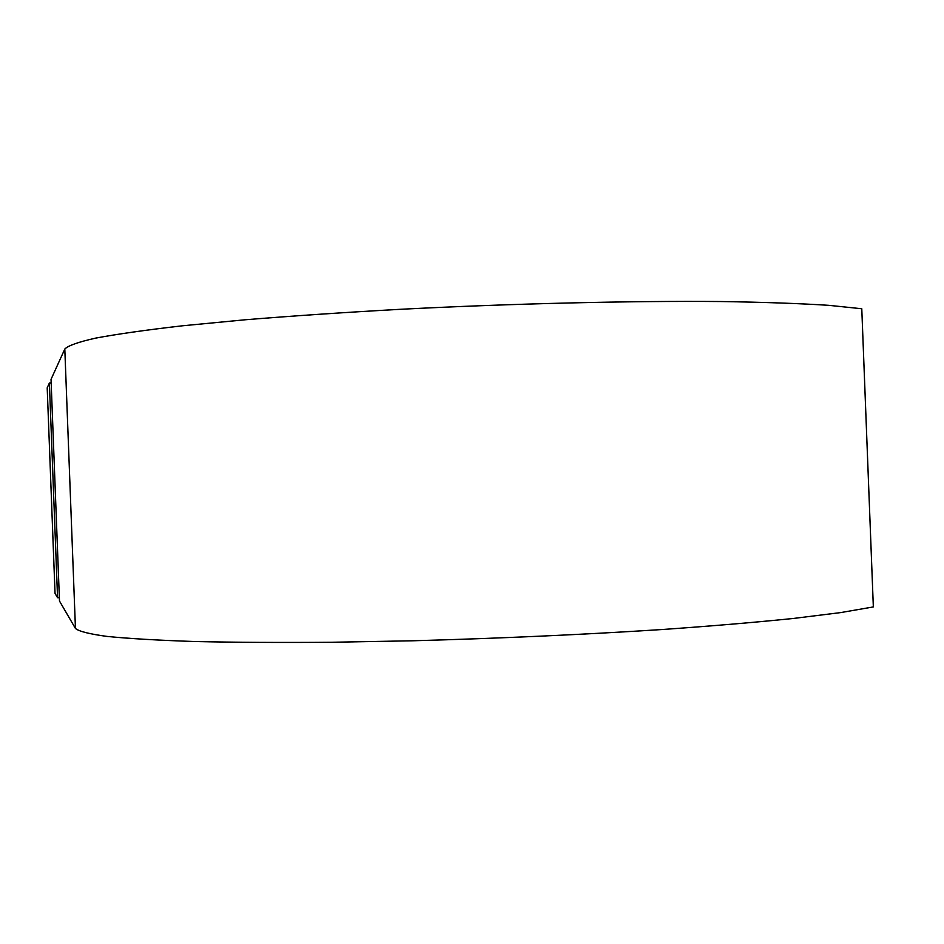 <?xml version="1.0" encoding="UTF-8"?>
<svg xmlns="http://www.w3.org/2000/svg" width="944" height="944" viewBox="0 0 944 944"><rect width="100%" height="100%" fill="white"/><g stroke="black" fill="none" stroke-linecap="round" stroke-linejoin="round"><path stroke-width="1.42" d="M59.354 597.717L57.56 597.729L55.035 593.387L47.2 387.819L49.383 383.004L51.177 382.875M57.56 597.729L49.383 383.004M51.035 379.358L59.484 601.033L75.449 628.468C78.977 631.406 89.562 634.061 107.238 636.445C129.163 638.616 158.273 640.303 194.582 641.519C234.785 642.392 280.486 642.652 331.686 642.262L413.012 640.775C499.636 638.38 582.731 634.628 662.287 629.518C711.988 626.014 755.825 622.308 793.774 618.414L840.644 612.597L873.342 606.921L861.778 308.747L828.738 305.325C799.757 303.472 763.908 302.21 721.204 301.537C630.875 300.758 513.158 303.531 400.28 309.302C344.749 312.393 293.159 315.874 245.499 319.745L182.511 325.786C146.426 329.94 117.528 334.034 95.851 338.07C78.435 341.988 68.074 345.646 64.806 349.032L51.035 379.358M64.806 349.032L75.449 628.468"/></g></svg>
